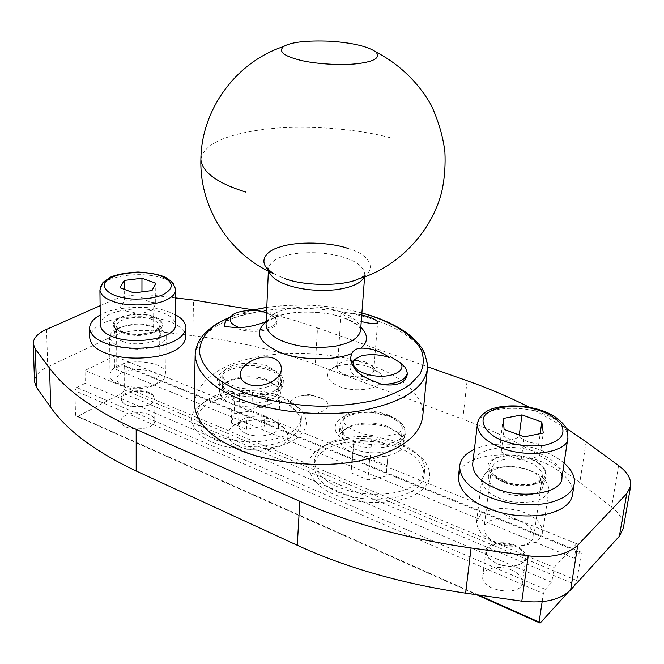 <?xml version="1.0" encoding="UTF-8"?>
<svg xmlns="http://www.w3.org/2000/svg" width="664" height="664" viewBox="0 0 664 664"><rect width="100%" height="100%" fill="white"/><g stroke="black" fill="none" stroke-linecap="round" stroke-linejoin="round"><path stroke-width="0.5" stroke-dasharray="3.32 2.49" d="M623.239 528.594C624.077 520.958 620.176 513.787 611.552 507.089L618.582 465.589M46.563 329.361L47.7 366.893C39.159 370.944 34.769 375.924 34.536 381.825M47.7 366.893L113.179 336.034L112.897 300.087C124.55 295.38 138.187 293.803 153.782 295.364L175.686 297.937M153.782 295.364L153.583 330.946C138.17 329.369 124.699 331.062 113.179 336.034M153.583 330.946L192.85 335.685L193.514 300.028M253.133 309.864C275.718 314.728 297.173 320.745 317.517 327.908L315.309 364.436C277.394 350.542 236.575 340.956 192.85 335.685M315.309 364.436L462.775 419.142L467.099 380.738M586.154 441.859L579.796 482.487C545.252 456.218 506.25 435.103 462.775 419.142M579.796 482.487L611.552 507.089M295.48 438.929C307.656 430.621 309.532 421.076 301.099 410.286C291.828 401.014 277.253 395.279 257.391 393.088C235.371 391.652 217.858 394.541 204.836 401.737L197.88 406.758C183.994 418.536 195.025 437.252 217.867 444.233C241.098 453.08 281.187 449.769 295.48 438.929M421.101 490.472C431.583 481.815 432.488 471.722 423.815 460.194C412.95 448.847 396.69 441.792 375.052 439.012C350.949 437.028 332.407 440.274 319.442 448.756L316.778 450.765C300.169 462.601 310.486 486.139 336.814 495.46C362.137 506.748 407.422 503.685 421.101 490.472M158.829 382.862C163.186 380.596 165.51 377.766 165.809 374.355C166.996 362.677 133.265 357.672 117.561 365.93C112.822 368.221 110.29 371.193 109.983 374.853C108.539 386.44 143.607 391.553 158.829 382.862M539.317 538.977L542.687 532.644C541.973 522.609 534.097 515.297 519.065 510.707C502.216 506.839 489.376 508.226 480.553 514.866L476.561 521.979C477.3 531.847 485.293 539.11 500.531 543.766C515.181 548.182 533.756 545.385 539.317 538.977M100.106 305.731L112.897 300.087M485.741 472.635C494.655 466.286 507.669 464.999 524.784 468.767C540.073 473.224 548.124 480.279 548.929 489.932C546.24 499.677 534.221 503.669 512.882 501.909C495.734 499.353 480.885 489.293 481.74 479.466L485.741 472.635M117.32 328.672C133.215 320.828 167.369 325.725 166.174 336.897C164.68 344.201 155.285 348.326 137.979 349.264C120.831 348.642 111.386 344.608 109.635 337.179C109.95 333.685 112.507 330.846 117.32 328.672M324.289 445.81L321.874 447.619C317.384 451.238 314.885 455.62 314.363 460.766C314.861 471.656 322.853 480.437 338.325 487.119C355.331 494.149 374.322 495.975 395.296 492.588C413.282 488.272 423.043 480.91 424.587 470.519C425.018 465.638 423.25 460.866 419.266 456.185C409.431 445.909 394.648 439.502 374.903 436.97C352.916 435.161 336.05 438.107 324.289 445.81M209.002 398.773L202.711 403.322C199.1 406.642 197.2 410.41 196.984 414.61C197.938 429.201 219.07 440.415 248.294 441.809C279.112 442.133 300.12 431.683 301.381 418.154C301.556 414.095 299.954 410.227 296.584 406.542C292.442 402.276 287.072 398.881 280.474 396.358C261.682 387.793 223.635 388.979 209.002 398.773M317.517 327.908L427.541 366.769M529.1 407.123L566.151 428.205M185.779 337.337C185.057 330.564 179.612 325.31 169.453 321.592C154.654 316.313 137.365 315.317 117.594 318.587C100.53 322.198 91.234 328.614 89.731 337.818M572.551 494.589C575.115 482.421 558.955 467.788 540.695 461.439C511.529 449.088 465.091 454.915 460.019 471.448M194.203 403.181C198.204 380.173 218.854 364.851 256.146 357.207C293.579 349.264 342.923 354.161 372.969 365.98C400.923 375.948 425.259 396.317 422.686 416.668M266.181 321.559L275.909 316.72L277.278 314.968C276.921 313.317 272.896 312.57 265.21 312.727C269.933 314.064 273.361 315.939 275.502 318.338L276.946 322.073C277.51 330.099 252.619 334.515 238.069 328.721L235.214 327.493M224.241 325.152C226.125 319.973 235.488 315.956 252.328 313.093L265.21 312.727M390.283 356.585L400.359 362.818M405.604 367.823L407.181 374.745M361.747 314.96C349.471 312.512 342.574 312.072 341.055 313.657L349.09 317.766L361.257 321.517M365.939 362.312L372.537 366.503L373.799 369.948C374.488 376.214 355.821 379.185 345.056 374.67C340.151 372.77 337.602 370.271 337.412 367.167L339.171 363.955C342.524 359.888 357.921 358.834 365.939 362.312M370.529 367.449C358.452 362.187 335.386 363.781 330.224 369.964C321.924 377.451 334.922 388.423 353.787 389.66C374.305 390.93 387.319 382.846 380.513 373.807L370.529 367.449M245.788 433.418C257.532 438.962 279.328 434.787 278.465 426.836L276.556 422.279L270.895 418.561C262.388 414.386 244.933 415.871 240.758 420.918L238.467 425.325C238.7 428.712 241.14 431.409 245.788 433.418M238.816 446.44C251.025 451.246 263.791 451.62 277.12 447.544C287.877 443.046 290.608 436.97 285.312 429.317C277.237 417.996 240.492 416.967 231.412 427.284C225.221 434.464 227.686 440.854 238.816 446.44M268.812 271.427L268.455 268.787C269.941 261.251 278.631 256.213 294.534 253.689C312.952 251.548 329.626 252.851 344.574 257.591C357.39 261.749 364.121 267.376 364.785 274.481L365.407 273.692C365.15 275.037 362.876 276.763 358.585 278.872L358.593 278.872C378.414 272.016 371.757 254.918 348.06 248.46M274.091 273.883L284.258 278.39M375.235 381.651C359.265 380.53 350.849 375.675 349.978 367.101L351.472 362.884M356.551 358.17L361.407 355.796M337.968 492.115C354.941 499.179 373.898 501.005 394.839 497.593C412.792 493.244 422.545 485.857 424.088 475.407C423.599 463.447 414.992 454.159 398.251 447.544C381.285 441.02 362.785 439.518 342.732 443.021C325.335 447.088 315.782 454.632 314.055 465.655C314.553 476.594 322.53 485.417 337.968 492.115M386.996 465.53L370.172 458.716L352.285 462.235L350.916 472.76L367.939 479.831L386.124 476.121L387.826 456.791C381.916 456.143 375.816 457.347 369.524 460.401L361.025 455.529L352.376 453.437L353.729 443.112L360.768 440.522L371.732 439.692L381.875 442.365L388.681 446.407M353.729 443.112L352.285 462.235M370.172 458.716L371.732 439.692M352.376 453.437L350.916 472.76M387.826 456.791L386.124 476.121M369.524 460.401L367.939 479.831M266.563 312.719L274.581 317.517C283.163 326.622 256.379 333.801 239.322 327.634M252.328 313.093C242.775 312.985 235.147 314.487 229.445 317.599M280.249 400.94C264.098 394.814 245.879 393.578 225.602 397.221C208.089 401.288 198.519 408.659 196.893 419.316C197.565 427.973 203.972 434.887 216.115 440.066C232.284 446.689 250.934 448.183 272.082 444.548C290.027 440.199 299.705 432.961 301.116 422.835C300.443 413.382 293.488 406.086 280.249 400.94M231.304 423.059L246.46 429.359L264.347 426.155L266.779 416.809L251.756 410.726L234.168 413.772L231.304 423.059L231.91 404.509C232.939 399.678 233.894 396.649 234.782 395.412L238.476 393.968L252.486 392.449L260.072 394.134L267.6 398.441L265.168 407.596C259.275 406.858 253.274 407.895 247.174 410.709C242.111 406.858 237.023 404.791 231.91 404.509M265.168 407.596L264.347 426.155M246.46 429.359L247.174 410.709M267.6 398.441L266.779 416.809M234.782 395.412L234.168 413.772M252.486 392.449L251.756 410.726M320.139 397.661C311.972 394.74 303.846 394.59 295.754 397.213C287.371 401.596 287.836 406.343 297.148 411.448C314.761 419.158 339.13 407.314 322.546 398.798L320.139 397.661M344.599 429.55C357.19 420.163 392.474 423.632 400.94 435.709L403.289 439.568L403.837 443.494C405.007 455.388 372.57 461.546 353.397 453.006C344.126 449.196 339.337 444.133 339.03 437.817L340.591 433.434L344.599 429.55M400.043 439.153C391.212 444.88 378.671 446.324 362.411 443.486C348.426 440.049 340.906 434.214 339.868 425.973C340.275 422.669 342.134 419.955 345.446 417.814C352.277 413.606 361.44 411.846 372.936 412.535C386.116 413.796 395.802 417.581 401.977 423.889L404.343 427.666L404.94 431.641L403.471 435.667L400.043 439.153M372.936 412.535C358.427 411.323 347.172 413.672 339.179 419.565C331.253 427.774 334.847 435.675 349.953 443.253C364.743 448.69 379.21 449.354 393.362 445.229C405.579 440.157 408.8 433.434 403.04 425.06L390.183 416.602L372.936 412.535M388.448 415.141C373.525 409.182 351.231 409.647 345.288 415.73L343.313 419.465C343.246 423.632 347.504 427.566 356.087 431.285L356.618 431.492C374.836 439.128 402.45 436.912 402.301 427.757L400.458 422.76C397.977 419.814 393.976 417.274 388.448 415.141M387.469 426.421C375.143 420.868 351.97 422.412 345.861 428.969L342.159 435.426C342.441 441.17 346.815 445.768 355.265 449.221C372.712 456.948 402.185 451.387 401.131 440.581L398.516 433.559L387.469 426.421M267.799 366.163C255.349 360.726 230.798 362.976 225.42 369.856L222.772 375.168C223.137 379.493 226.499 382.962 232.857 385.577C249.714 393.196 279.586 387.361 278.855 377.111L276.639 371.682L267.799 366.163M267.194 379.849C254.984 374.38 230.632 376.629 225.171 383.493L222.374 389.021C222.739 393.553 226.241 397.155 232.89 399.828C249.39 407.057 279.519 401.346 278.183 390.963L275.826 385.269L267.194 379.849M226.308 382.655C234.799 376.978 257.624 376.289 268.737 381.31L278.233 387.278L280.847 393.586C279.087 402.085 268.688 406.567 249.647 407.024C231.338 405.621 221.286 400.425 219.502 391.453L222.606 385.327L226.308 382.655M271.485 369.383C256.669 362.627 226.806 365.208 220.224 373.616C214.331 380.837 217.261 387.17 229.03 392.615C242.285 397.57 256.337 398.076 271.186 394.117C283.213 389.743 286.649 383.634 281.503 375.791L271.485 369.383M275.253 390.39C259.309 400.674 217.85 393.785 219.826 380.074C220.191 376.521 222.465 373.633 226.648 371.392C243.215 361.681 283.03 368.371 281.403 382.24C281.046 385.493 278.996 388.208 275.253 390.39M545.21 589.358L76.775 387.51L74.966 390.731L543.368 593.566L545.21 589.358L551.784 582.361L554.058 567.413L85.009 370.471L114.399 356.12L114.49 368.694L122.45 364.727L580.427 551.859L581.324 553.046L124.176 366.088L122.45 364.727M76.775 387.51L85.233 383.294L85.009 370.471M124.176 366.088L124.284 389.851L576.883 580.568L575.173 584.527L122.591 392.914L124.284 389.851M122.591 392.914L77.373 416.552L476.594 594.745M478.387 595.002L75.489 415.257L77.373 416.552M75.489 415.257L74.966 390.731M554.058 567.413L576.659 543.716L574.335 558.341L114.49 368.694M576.659 543.716L114.399 356.12M574.335 558.341L580.427 551.859M575.173 584.527L568.044 592.379M149.168 414.635C139.407 410.136 120.3 414.104 121.13 421.175C120.234 431.866 155.783 431.177 154.737 420.727C154.488 418.112 152.629 416.079 149.168 414.635M511.72 570.094C500.224 564.657 482.52 568.26 482.736 576.128C480.022 591.416 521.838 597.069 522.377 582.784C522.394 577.481 518.841 573.248 511.72 570.094M551.784 582.361L85.233 383.294M520.269 521.207C529.258 524.975 533.765 530.021 533.798 536.346C531.731 544.048 522.8 547.236 506.997 545.908C492.63 542.953 484.961 537.076 483.99 528.278C483.666 518.933 505.794 514.749 520.269 521.207M123.637 386.348C119.454 384.63 117.204 382.273 116.897 379.302C115.827 366.785 160.007 366.262 158.962 378.912C160.148 387.087 135.888 391.893 123.637 386.348M515.106 545.327C503.486 539.981 485.641 543.484 485.89 551.186L488.488 558.05L496.431 563.437C505.719 567.023 514.11 567.048 521.589 563.529L525.913 557.785C525.905 552.581 522.302 548.431 515.106 545.327M149.259 392.623C139.423 388.224 120.176 392.059 121.006 398.964L122.832 402.575C127.388 408.269 148.528 407.937 153.052 402.218L154.87 398.591C154.621 396.034 152.745 394.051 149.259 392.623M542.148 601.7L543.368 593.566M581.324 553.046L576.883 580.568M148.91 393.271C136.825 387.817 114.689 395.229 123.305 402.915C127.72 408.435 148.188 408.111 152.579 402.567C155.625 398.865 154.397 395.769 148.91 393.271M496.655 563.678C505.661 567.139 513.778 567.172 521.024 563.761C530.636 558.856 521.879 545.908 507.794 544.082C492.231 541.583 481.425 549.468 488.97 558.449L496.655 563.678M121.305 332.199C135.124 338.059 162.804 333.411 162.323 324.97C162.306 321.442 159.601 318.687 154.214 316.686C139.656 310.827 111.386 315.923 113.536 325.152C114.191 328.107 116.781 330.456 121.305 332.199M503.569 481.964C519.738 489.094 545.625 485.044 546.074 475.797C546.729 468.701 541.467 462.941 530.279 458.517C512.666 451.304 486.471 456.16 488.09 466.867C488.87 473.1 494.024 478.13 503.569 481.964M127.007 311.341L133.954 312.669C139.963 313.615 145.947 312.802 151.898 310.237L152.114 310.071C153.284 309.192 154.471 306.726 155.683 302.676C151.06 302.701 146.478 301.008 141.938 297.596C136.087 300.087 130.21 300.858 124.292 299.904C122.923 304.12 121.529 306.627 120.101 307.415L127.007 311.341M133.954 312.669L133.929 292.907M151.99 290.575L151.898 310.237M120.101 307.415L119.993 287.769M155.683 302.676L155.808 283.221M141.938 297.596L141.947 291.878M124.292 299.904L124.243 289.338M100.347 324.97C98.679 311.134 140.959 304.004 162.705 312.686C170.573 315.549 174.781 319.55 175.346 324.688M528.61 442.066L519.007 436.97C512.6 440.174 506.408 441.411 500.424 440.68L501.229 451.877L506.557 455.13L521.207 459.446L530.86 458.899L540.098 455.529C539.342 453.703 538.877 449.943 538.703 444.249L528.61 442.066M519.007 436.97L519.273 434.995M503.237 418.461L500.424 440.68M538.703 444.249L540.181 433.65M501.229 451.877L504.092 429.401M521.207 459.446L524.253 436.837M540.098 455.529L543.268 433.036M472.668 464.086C472.021 448.507 511.139 441.9 537.126 452.508C553.444 458.782 561.702 467.215 561.893 477.823M175.47 314.819L169.552 312.18C152.189 304.56 113.835 306.253 100.222 315.026M122.317 341.321C135.298 346.89 161.286 342.45 160.854 334.39C160.854 331.029 158.314 328.398 153.243 326.497C139.548 320.903 112.963 325.808 115.005 334.614C115.627 337.428 118.067 339.669 122.317 341.321M564.109 463.065C557.818 457.878 550.522 453.778 542.214 450.765C522.643 442.788 490.289 441.452 474.395 449.428M502.939 492.19C518.103 498.954 542.397 495.095 542.861 486.289C543.509 479.524 538.579 474.038 528.071 469.83C511.521 462.949 486.878 467.622 488.413 477.823C489.144 483.765 493.983 488.555 502.939 492.19M195.15 355.024C199.192 333.27 220.133 318.861 257.981 311.806C295.953 304.461 346.035 309.299 376.604 320.587C405.032 330.116 429.89 349.471 427.417 368.736M361.888 313.01C331.892 304.992 300.194 303.116 266.787 307.391M251.125 310.395L229.819 317.317M275.909 316.72C292.044 310.013 325.767 310.636 344.018 317.907C350.833 320.305 356.435 323.418 360.826 327.244M360.61 330.066C360.021 322.405 353.439 316.363 340.881 311.947C326.223 306.909 309.839 305.606 291.737 308.021C276.099 310.852 267.534 316.338 266.048 324.48M364.602 276.88L364.785 274.481L364.121 277.054M390.316 137.772C358.12 128.957 305.83 124.492 266.247 129.123C228.565 133.705 203.234 143.524 200.885 159.559M152.23 319.517C139.797 314.47 115.511 318.637 116.532 326.497C116.847 329.294 119.13 331.51 123.388 333.154C134.003 336.457 144.188 336.2 153.948 332.398C157.318 330.796 159.128 328.771 159.352 326.331C159.036 323.426 156.662 321.152 152.23 319.517M153.65 316.952C163.17 321.359 163.809 326.065 155.567 331.087C142.528 337.569 114.216 333.76 114.374 324.895C113.229 316.139 139.465 311.491 153.65 316.952M504.972 482.686C519.796 489.144 542.911 485.11 542.364 476.453C542.264 470.469 537.599 465.68 528.386 462.078C517.754 457.463 499.411 458.243 494.398 463.58L491.435 468.601C491.526 474.353 496.041 479.051 504.972 482.686M504.059 481.541C489.858 474.826 485.99 467.829 492.447 460.55C503.154 451.395 536.595 456.06 543.808 468.842C552.714 481.699 525.166 489.941 504.059 481.541M175.794 289.877C175.221 284.964 170.955 281.129 163.004 278.374C141.009 270.007 98.247 276.672 99.915 289.894M567.894 437.792C567.62 427.608 559.188 419.49 542.596 413.423C523.805 405.804 491.841 406.924 482.803 415.656L479.117 419.557L477.358 424.321M542.687 532.644L548.929 489.932M476.561 521.979L481.74 479.466M165.809 374.355L166.174 336.897M109.983 374.853L109.635 337.179M423.815 460.194L419.266 456.185M316.778 450.765L321.874 447.619M301.099 410.286L296.584 406.542M197.88 406.758L202.711 403.322M361.897 312.968C330.572 304.876 298.875 303 266.787 307.349M250.801 310.403L230.449 316.844M373.799 369.948L377.633 322.289M341.055 313.657L337.412 367.167M372.537 366.503L380.513 373.807M330.224 369.964L339.171 363.955M278.465 426.836L281.295 368.993M238.467 425.325L240.26 374.438M276.556 422.279L285.312 429.317M240.758 420.918L231.412 427.284M360.66 329.377C360.685 328.68 357.705 323.227 343.595 317.89C329.385 311.856 298.933 309.864 280.764 315.35C270.862 319.135 265.965 321.949 266.081 323.791M267.924 267.932L268.356 271.194M349.978 367.101L350.675 357.439M424.587 470.519L424.088 475.407M314.055 465.655L314.363 460.766M360.768 440.522L371.475 439.676L381.875 442.365M276.946 322.082L277.278 314.968M274.581 317.517L275.502 318.338M196.893 419.316L196.984 414.61M301.116 422.835L301.381 418.154M261.226 394.623L250.245 391.644L238.476 393.968M295.754 397.213L309.374 394.316L322.546 398.798M403.837 443.494L404.94 431.641M339.03 437.817L339.868 425.973M345.28 415.722L339.179 419.565M403.04 425.06L400.458 422.76M345.861 428.969L343.13 430.662M398.516 433.559L400.94 435.709M343.305 419.457L342.159 435.426M402.309 427.757L401.131 440.581M222.78 375.127L222.374 389.021M278.183 390.963L278.855 377.111M275.826 385.269L278.233 387.278M225.171 383.493L222.606 385.327M225.411 369.856L220.224 373.616M281.503 375.791L276.639 371.682M280.847 393.586L281.403 382.24M219.502 391.453L219.826 380.074M485.89 551.186L482.736 576.128M525.913 557.785L522.377 582.784M121.006 398.964L121.13 421.175M154.87 398.591L154.737 420.727M123.305 402.915L122.832 402.575M152.579 402.567L153.052 402.218M116.897 379.302L116.532 326.497L118.134 329.261C118.682 330.29 122.052 331.685 128.252 333.436C137.73 334.905 146.57 334.108 154.762 331.037C159.202 327.75 160.73 326.182 159.352 326.331L158.962 378.912M521.024 563.761L521.589 563.529M488.97 558.449L488.488 558.05M533.798 536.346L542.364 476.453C542.853 477.98 540.454 480.147 535.167 482.935C525.772 485.259 517.422 485.309 510.101 483.085C495.975 477.491 489.75 472.66 491.435 468.601L483.99 528.278M152.114 310.071L137.996 314.719L125.28 310.603M506.557 455.13L518.617 459.081L530.86 458.899M162.323 324.97L160.854 334.39M115.005 334.614L113.536 325.152M546.074 475.797L542.861 486.289M488.413 477.823L488.09 466.867"/><path stroke-width="1" d="M626.766 493.618L619.363 536.221L623.239 528.594L630.634 486.297L626.766 493.618L577.771 545.152C567.405 554.755 550.896 558.324 528.245 555.851L471.083 547.983C406.816 538.745 349.729 523.182 299.821 501.295L136.178 429.392C94.811 410.717 65.935 390.291 49.551 368.105L35.258 349.015L33.2 343.595C33.449 337.951 37.906 333.203 46.563 329.361L100.106 305.731M619.363 536.221L570.642 589.914L577.771 545.152M528.245 555.851L521.804 601.169C544.082 603.659 560.358 599.907 570.642 589.914M521.804 601.169L465.622 593.184L471.083 547.983M299.821 501.295L297.273 545.269C346.334 567.836 402.45 583.814 465.622 593.184M297.273 545.269L136.186 471L136.178 429.392M49.551 368.105L50.721 407.372C66.923 430.479 95.417 451.686 136.186 471M50.721 407.372L36.586 387.486L35.258 349.015M33.2 343.595L34.536 381.825L36.586 387.486M566.151 428.205L586.154 441.859L618.582 465.589C627.389 472.054 631.406 478.951 630.634 486.297M175.686 297.937L193.514 300.028L253.133 309.864M427.541 366.769L467.099 380.738C488.521 388.282 509.188 397.072 529.1 407.123M100.222 315.026C93.45 318.571 89.897 322.945 89.574 328.141L89.731 337.818C90.428 344.052 95.433 349.032 104.746 352.758C119.562 358.444 137.249 359.614 157.816 356.294C175.18 352.451 184.492 346.127 185.779 337.337L185.937 327.75C185.679 322.679 182.193 318.371 175.47 314.819M460.019 471.448L458.401 476.793C458.583 489.6 468.477 500.15 488.09 508.441C505.362 515.38 523.987 517.505 543.974 514.824C561.404 511.023 570.932 504.275 572.551 494.589L574.252 483.575C575.157 476.652 571.77 469.821 564.109 463.065M235.662 448.324C209.251 436.431 195.432 421.383 194.203 403.181L195.15 355.024C196.419 372.263 210.505 386.572 237.397 397.977C266.978 411.082 321.185 418.063 362.644 410.468C402.907 402.226 424.495 388.315 427.417 368.736L422.686 416.668C419.665 437.352 398.342 452.118 358.718 460.965C317.923 469.141 264.704 462.019 235.662 448.324M240.335 375.907C240.932 379.451 243.373 382.14 247.655 383.983C260.421 389.594 281.503 380.464 281.295 368.993C281.411 364.204 278.88 360.652 273.684 358.336C260.645 353.248 240.061 364.279 240.26 374.438L240.335 375.907M229.445 317.599L226.349 319.948L224.258 324.331L224.664 326.563L235.214 327.493C244.261 328.008 254.586 326.032 266.181 321.559M224.664 326.563L224.258 324.331M389.643 357.63L390.573 356.692L400.367 362.818C406.725 370.155 393.212 377.55 376.903 376.106C359.813 374.662 348.318 365.49 355.472 359.041L361.407 355.796C370.786 353.862 380.198 354.476 389.643 357.63C380.256 351.073 370.678 347.919 360.909 348.168C356.576 348.467 353.563 350.202 351.854 353.373L350.675 357.439C351.505 368.404 359.689 376.471 375.235 381.651L381.659 384.489C397.072 383.916 405.629 380.14 407.331 373.151L405.604 367.823L400.375 362.834M400.359 362.818L405.306 367.466M407.331 373.151L407.181 374.745C405.355 383.12 396.848 386.365 381.659 384.489M361.257 321.517C371.267 323.941 376.729 324.198 377.633 322.289C377.011 319.973 371.716 317.525 361.747 314.96M284.258 278.39C303.299 286.076 343.404 286.524 358.585 278.872C401.687 266.231 435.194 226.449 442.664 187.356C444.739 175.769 445.486 164.074 444.913 152.263C443.253 137.357 438.738 121.753 431.368 105.451C418.544 82.676 399.33 64.101 375.932 51.991C367.856 46.397 352.675 42.811 330.382 41.234C306.652 40.313 291.056 42.073 283.586 46.521C278.108 51.468 283.677 56.042 300.311 60.233C314.678 63.86 341.537 65.719 358.211 63.578C374.77 61.42 380.671 57.56 375.932 51.991M348.06 248.46C329.966 242.069 296.36 241.082 279.536 247.132C262.778 251.938 257.333 264.728 274.091 273.883C270.074 271.286 268.024 269.302 267.924 267.932M351.472 362.884L356.551 358.17M239.322 327.634L238.758 327.435C230.723 324.231 228.366 320.388 231.678 315.906C235.479 310.511 255.789 308.553 266.563 312.719M476.594 594.745L540.147 623.114L539.102 622.085L478.387 595.002M568.044 592.379L540.147 623.114M539.102 622.085L542.148 601.7M151.99 290.575L133.929 292.907L119.993 287.769L124.21 280.457L141.963 278.241L155.808 283.221L151.99 290.575M141.947 291.878L141.963 278.241M124.243 289.338L124.21 280.457M175.794 289.877L175.346 324.688C177.612 338.001 134.045 345.828 112.183 336.49C104.837 333.627 100.895 329.784 100.347 324.97L99.915 289.894C100.463 294.492 104.455 298.178 111.892 300.941C124.815 306.76 155.168 306.087 166.448 299.829C172.283 297.19 175.396 293.87 175.794 289.877L172.806 282.474L165.46 277.245C158.787 274.431 149.624 272.688 137.996 272.024C126.525 272.63 117.412 274.315 110.639 277.071L102.97 282.416L99.915 289.894M519.273 434.995L521.946 414.875L541.816 422.022L543.268 433.036L524.253 436.837L504.092 429.401L503.237 418.461L521.946 414.875M540.181 433.65L541.816 422.022M567.894 437.792L561.893 477.823C562.939 492.846 522.053 499.984 496.116 488.505C480.653 482.139 472.834 473.996 472.668 464.086L477.358 424.321C477.59 433.833 485.567 441.676 501.287 447.843C527.673 458.957 569.081 452.226 567.894 437.792C567.861 430.787 567.977 426.354 554.647 416.577C534.13 403.255 495.983 402.824 484.529 412.966C480.18 416.353 477.789 420.138 477.358 424.321M89.574 328.141C90.271 334.299 95.292 339.229 104.638 342.923C119.503 348.55 137.249 349.729 157.891 346.459C175.304 342.674 184.65 336.44 185.937 327.75M474.395 449.428C465.746 453.23 460.824 458.716 459.637 465.879C459.845 478.545 469.797 488.994 489.492 497.22C506.848 504.101 525.556 506.217 545.609 503.586C563.097 499.834 572.65 493.169 574.252 483.575M229.819 317.317C210.33 325.302 200.196 336.914 199.416 352.144C202.18 367.856 215.825 380.87 240.351 391.179C260.778 399.305 288.84 405.164 319.259 406.235C339.445 405.994 357.913 404.011 374.67 400.292C389.585 395.819 401.388 390.565 410.07 384.547L419.905 374.164C423.815 366.354 424.271 358.269 421.275 349.903C412.045 333.278 388.199 320.33 361.888 313.01M266.787 307.391L251.125 310.395M351.854 353.373C335.984 361.033 298.551 360.51 279.818 352.285C258.47 342.483 253.922 332.274 266.173 321.658M360.826 327.244C368.329 334.88 368.354 341.852 360.909 348.168M268.356 271.194L266.048 324.48C266.596 331.568 272.697 337.337 284.358 341.786C299.024 347.189 315.773 348.691 334.623 346.301C350.667 343.28 359.324 337.868 360.61 330.066L360.66 329.377M364.121 277.054C360.992 283.379 351.38 287.628 335.287 289.803C316.935 291.297 300.9 289.67 287.18 284.939C277.228 281.478 271.103 276.979 268.812 271.427M283.586 46.521C235.446 62.358 201.258 110.174 200.885 159.559C202.304 172.283 217.261 183.123 245.755 192.079M160.223 275.743C173.852 281.619 174.839 287.927 163.186 294.65C155.144 298.012 144.586 299.456 131.53 298.991C115.42 297.24 106.331 292.94 104.248 286.101C102.903 274.381 140.096 268.455 160.223 275.743M504.358 441.203C485.442 435.02 476.984 419.474 487.808 412.842C494.68 408.103 505.428 405.986 520.045 406.484C538.894 408.518 552.589 414.419 561.146 424.196C566.143 434.356 560.632 441.361 544.613 445.22C530.494 446.938 517.073 445.594 504.358 441.203M427.417 368.736L427.533 365.084C425.616 355.979 423.823 350.501 422.163 348.65C418.361 342.898 413.191 337.636 406.642 332.855C394.765 324.48 379.849 317.849 361.897 312.968M266.787 307.349L250.801 310.403M230.449 316.844L216.813 323.708C216.306 323.725 204.238 332.199 200.154 339.238C197.117 344.176 195.448 349.438 195.15 355.024M266.048 324.48L266.081 323.791M360.61 330.066L364.602 276.88M200.885 159.559C199.482 208.189 229.877 255.051 274.091 273.883M354.07 359.979L355.472 359.041M231.678 315.906L226.349 319.948M459.637 465.879L458.401 476.793"/></g></svg>
